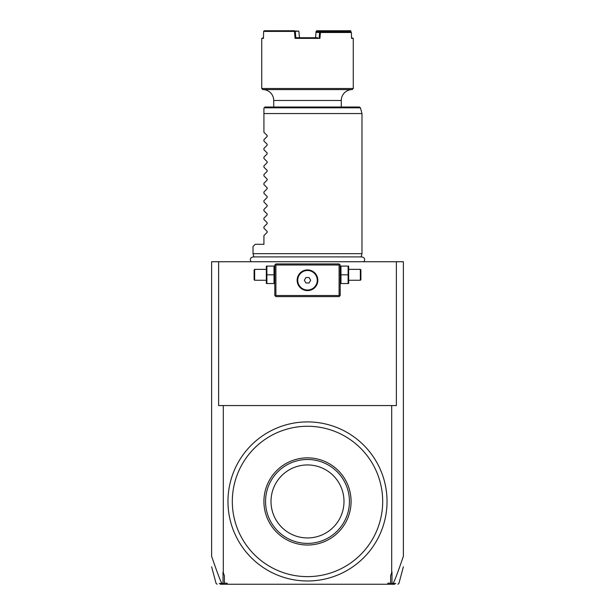 <?xml version="1.0" encoding="UTF-8"?>
<svg xmlns="http://www.w3.org/2000/svg" width="615" height="615" viewBox="0 0 615 615"><rect width="100%" height="100%" fill="white"/><g stroke="black" fill="none" stroke-linecap="round" stroke-linejoin="round"><path stroke-width="0.92" d="M394.753 584.25L387.519 584.25L387.919 583.158L390.617 583.158L390.617 575.748L391.986 571.981L391.986 583.604L391.132 584.25M224.383 583.158L223.46 583.873L223.014 583.604L223.014 571.981L224.383 575.748L224.383 583.158L227.081 583.158L227.481 584.25L387.519 584.25M227.481 584.25L220.247 584.25M391.986 583.604L392.824 583.435C393.539 583.735 397.059 574.679 403.379 556.291L403.379 556.037M395.737 583.42L392.824 583.435M391.54 583.873L390.617 583.158M211.621 556.037L211.621 261.736L396.375 261.736L396.375 405.562L391.701 405.562L391.701 572.75M391.701 405.562L218.625 405.562L218.625 261.736M223.299 572.75L223.299 405.562M211.621 556.291C217.941 574.687 221.462 583.735 222.176 583.435L223.014 583.604M396.375 261.736L403.379 261.736L403.379 556.291M222.176 583.435L219.263 583.427M223.46 583.873L223.868 584.25M253.918 257.016L253.019 253.672L361.981 253.672L361.082 257.016M264.196 107.825L360.444 107.825L359.391 107.018L265.004 107.018L263.92 108.109L263.92 113.56L361.981 113.56L361.981 253.672M253.019 253.672L253.019 246.484L255.202 244.309L263.92 244.309L263.92 235.591L267.164 232.347L267.164 231.425L263.92 228.18L263.92 226.874L267.164 223.629L267.164 222.707L263.92 219.463L263.92 218.156L267.164 214.912L267.164 213.989L263.92 210.745L263.92 209.438L267.164 206.194L267.164 205.272L263.92 202.028L263.92 200.728L267.164 197.477L267.164 196.554L263.92 193.31L263.92 192.011L267.164 188.767L267.164 187.836L263.92 184.592L263.92 183.293L267.164 180.049L267.164 179.119L263.92 175.875L263.92 174.575L267.164 171.331L267.164 170.409L263.92 167.165L263.92 165.858L267.164 162.614L267.164 161.691L263.92 158.447L263.92 157.14L267.164 153.896L267.164 152.974L263.92 149.729L263.92 148.423L267.164 145.178L267.164 144.256L263.92 141.012L263.92 139.713L267.164 136.461L267.164 135.538L263.92 132.294L263.92 108.109M273.721 107.018L273.721 100.483A10.893 10.893 0 0 0 262.828 89.59L352.172 89.59A10.893 10.893 0 0 0 341.279 100.483L273.721 100.483M341.279 107.018L341.279 100.483M320.43 32.495L320.515 31.842L350.688 31.842L351.396 32.495L320.43 32.495L319.931 38.376L295.069 38.376L294.477 31.403L263.627 31.403L263.458 38.376L261.736 38.376L261.736 88.499L353.264 88.499L352.172 89.59M351.396 32.495L351.542 38.376L353.264 38.376L351.526 37.723M316.341 31.088L336.643 31.403L337.251 30.75L316.779 30.75L316.095 31.403L315.564 37.73L316.002 32.457L316.886 31.842M337.251 30.75L350.727 30.75L350.911 31.403L337.028 31.088M350.927 32.057L350.911 31.403M320.515 31.842L316.702 31.842M337.212 31.842L350.504 31.842M319.931 38.376L319.177 37.723L319.615 32.441L316.01 32.434M294.477 31.403L295.292 31.403L295.823 37.723L317.671 37.723M320.384 32.449L319.615 32.441L320.177 31.842M297.329 37.723L295.823 37.723L295.069 38.376M294.862 31.065L298.659 31.088L295.292 31.403M263.627 31.403L264.273 30.75L294.608 30.75M263.474 37.723L261.736 38.376M316.479 32.034L316.533 31.403M336.643 31.403L336.651 31.842M299.436 37.73L298.905 31.403M337.435 31.403L337.443 31.842M339.641 264.465L339.096 263.92L275.904 263.92L274.813 265.004L274.813 295.515L275.904 296.607L339.096 296.607L340.187 295.515L340.187 265.004L339.641 264.465L339.096 265.004L275.904 265.004L275.359 264.465M275.904 265.004L275.904 295.515L339.096 295.515L339.641 296.061M339.096 295.515L339.096 265.004M309.245 270.062L307.5 269.908A10.347 10.347 0 0 1 317.847 280.263A10.347 10.347 0 0 1 307.5 290.611A10.347 10.347 0 0 1 297.153 280.263A10.347 10.347 0 0 1 307.5 269.908L305.755 270.062M275.904 295.515L275.359 296.061M305.178 270.177L304.041 270.508M303.479 270.723L302.388 271.261M301.865 271.576L300.866 272.314M300.397 272.729L299.543 273.644M299.159 274.136L298.483 275.174M297.952 276.266L297.737 276.827M297.406 277.965L297.214 279.11M297.168 279.687L297.168 280.84M297.214 281.409L297.406 282.562M297.737 283.692L297.952 284.253M298.483 285.345L298.805 285.875M298.89 286.006L299.159 286.39M299.543 286.882L300.397 287.789M300.866 288.204L301.865 288.942M302.388 289.265L303.479 289.796M304.041 290.019L305.178 290.349M305.755 290.464L309.245 290.464M309.822 290.349L310.959 290.019M311.521 289.796L312.612 289.265M313.135 288.942L314.134 288.204M314.603 287.789L315.457 286.882M315.841 286.39L316.133 285.975M316.195 285.875L316.517 285.345M317.048 284.253L317.263 283.692M317.594 282.562L317.786 281.409M317.832 280.84L317.832 279.687M317.786 279.11L317.594 277.965M317.263 276.827L317.048 276.266M316.517 275.174L316.195 274.644M316.11 274.521L315.841 274.136M315.457 273.644L314.603 272.729M314.134 272.314L313.135 271.576M312.612 271.261L311.521 270.723M310.959 270.508L309.822 270.177M307.5 290.026A9.763 9.763 0 0 0 317.263 280.263A9.763 9.763 0 0 0 307.5 270.5A9.763 9.763 0 0 1 317.263 280.263A9.763 9.763 0 0 1 307.5 290.026A9.763 9.763 0 0 1 297.737 280.263A9.763 9.763 0 0 1 307.5 270.5A9.763 9.763 0 0 0 297.737 280.263A9.763 9.763 0 0 0 307.5 290.026M304.356 280.263L305.924 282.985L309.076 282.985L310.644 280.263L309.076 277.534L305.924 277.534L304.356 280.263M266.887 274.813L266.887 283.53L274.021 283.53L274.021 266.095L266.887 266.095L266.887 274.813L274.021 274.813M266.341 266.095L266.341 283.53M254.656 280.263L254.656 269.362L254.11 269.908L254.11 279.717L254.656 280.263L266.095 280.263M340.979 274.813L340.979 283.53L348.113 283.53L348.113 274.813L340.979 274.813L340.979 266.095L348.113 266.095L348.113 274.813M348.659 266.095L348.659 283.53M348.905 269.362L360.344 269.362L360.344 280.263L348.905 280.263M360.344 280.263L360.89 279.717L360.89 269.908L360.344 269.362M387.035 501.44A79.535 79.535 0 0 0 307.5 421.905A79.535 79.535 0 0 0 227.965 501.44A79.535 79.535 0 0 0 307.5 580.983A79.535 79.535 0 0 0 387.035 501.44M232.316 501.44A75.184 75.184 0 0 0 307.5 576.624A75.184 75.184 0 0 0 382.684 501.44A75.184 75.184 0 0 0 307.5 426.264A75.184 75.184 0 0 0 232.316 501.44M276.681 532.259A43.58 43.58 0 0 0 338.319 532.259A43.58 43.58 0 0 0 338.319 470.629A43.58 43.58 0 0 0 276.681 470.629A43.58 43.58 0 0 0 276.681 532.259M337.843 472.474A41.951 41.951 0 0 0 278.188 471.436A41.951 41.951 0 0 0 277.842 531.106A41.951 41.951 0 0 0 336.812 531.445A41.951 41.951 0 0 0 337.843 472.474L338.542 473.235M333.307 475.633A36.5 36.5 0 0 0 281.693 475.633A36.5 36.5 0 0 0 281.693 527.255A36.5 36.5 0 0 0 333.307 527.255A36.5 36.5 0 0 0 333.307 475.633M403.379 566.776L398.912 583.443L397.867 584.25M217.133 584.25L216.088 583.443L211.621 566.776M363.934 261.736C365.348 259.238 364.664 257.624 361.881 256.901L253.119 256.901C250.336 257.624 249.652 259.238 251.066 261.736M360.444 107.825L361.981 113.56M353.264 88.499L353.264 38.376M261.736 88.499L262.828 89.59M274.813 282.915L274.567 283.53M274.813 266.71L274.567 266.095M266.095 269.362L254.656 269.362M340.187 282.915L340.433 283.53M340.187 266.71L340.433 266.095"/></g></svg>
